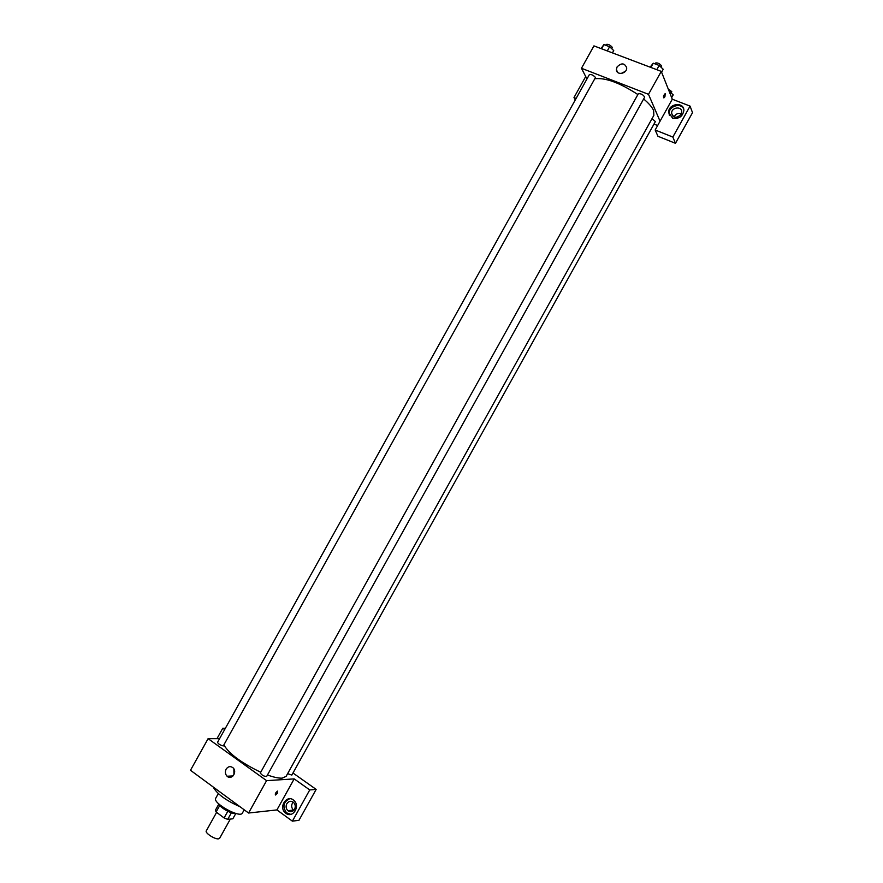 <?xml version="1.0" encoding="UTF-8"?>
<svg xmlns="http://www.w3.org/2000/svg" width="883" height="883" viewBox="0 0 883 883"><rect width="100%" height="100%" fill="white"/><g stroke="black" fill="none" stroke-linecap="round" stroke-linejoin="round"><path stroke-width="1.32" d="M216.611 812.338L206.302 830.859C204.69 832.912 215.033 839.601 218.631 838.828L219.635 838.287L230.32 819.093M227.803 811.289L224.105 817.934L216.125 811.985L215.397 810.23L218.863 803.994M235.827 813.442L232.847 818.795L227.704 819.391L224.105 817.934M231.39 812.768L227.704 819.391M235.717 813.409C232.13 814.435 219.988 807.68 218.962 804.082M219.779 805.428L216.125 811.985M244.205 809.81L242.395 813.077C240.264 818.574 212.174 802.934 215.728 798.232L218.322 793.585M240.021 806.731C225.893 800.495 216.931 793.905 213.156 786.963M292.383 821.157L309.745 789.932L294.182 778.894L276.92 809.921L292.383 821.157L298.973 820.296L316.158 789.402L292.979 773.011M276.92 809.921L248.576 813.022L190.485 770.285L208.101 738.663L219.591 738.663M260.33 772.967C261.821 775.219 263.929 776.4 266.622 776.499L644.656 97.152C643.265 94.713 641.168 93.554 638.365 93.675L260.33 772.967M309.745 789.932L316.158 789.402M216.975 738.663L222.781 728.243L225.375 728.276M222.781 728.243L224.646 729.568M294.182 778.894L266.589 780.649L208.101 738.663M223.289 745.936L595.495 77.483C593.321 75.165 591.301 74.194 589.403 74.569L217.538 742.349C218.322 743.972 220.242 745.175 223.289 745.936M287.615 773.674L291.832 775.075L655.374 121.6L652.04 118.62M267.461 774.987C273.774 777.272 278.675 778.32 282.152 778.144L286.092 776.4L653.861 115.364L653.608 110.507C652.107 107.152 648.795 103.3 643.652 98.962M224.061 745.208C229.271 753.939 241.489 762.956 260.728 772.239M277.604 792.956L275.551 795.009C274.889 793.927 275.584 792.614 277.637 791.08L277.604 792.956L277.637 791.08C275.584 792.614 274.889 793.927 275.551 795.009L277.604 792.956M266.589 780.649L248.576 813.022M226.125 769.159C228.112 766.367 230.408 765.903 233.002 767.78C237.693 771.819 231.534 780.616 227.086 776.234C225.209 774.203 224.889 771.852 226.125 769.159M285.86 813.298L285.397 812.934C278.079 807.051 287.141 793.806 293.918 800.473C300.661 806.124 292.714 818.762 285.86 813.298M289.635 798.762C283.311 801.952 282.273 806.632 286.522 812.802L290.805 814.38M286.82 803.729C288.741 801.024 290.982 800.583 293.553 802.404C295.419 804.402 295.75 806.698 294.558 809.303C292.67 811.974 290.441 812.437 287.891 810.682C285.971 808.685 285.617 806.367 286.82 803.729M293.156 802.073C291.081 804.843 291.158 807.504 293.41 810.064L293.785 810.362M233.874 768.861L233.951 774.722M595.186 78.708C605.804 77.638 620.032 82.925 637.879 94.547M657.647 125.529L653.994 124.073M660.054 121.203L655.164 130L672.846 137.064L690.065 106.103L672.283 99.216L660.054 121.203L648.497 94.315L581.467 68.278L586.952 78.973M681.411 113.664C678.188 112.759 675.749 113.841 674.115 116.92M672.846 137.064L675.473 143.311L692.515 112.671L690.065 106.103M675.473 143.311L657.956 136.28L655.164 130M681.113 114.293C676.764 118.477 673.608 118.123 671.621 113.256C671.257 107.262 681.93 105.828 681.742 111.909L681.113 114.293M683.641 108.896C680.76 102.307 668.552 106.313 669.104 113.62L669.358 115.276M672.559 118.079L668.652 112.538C668.089 103.521 684.148 101.335 683.861 110.507C682.603 116.666 678.839 119.194 672.559 118.079M576.135 98.41L573.994 97.549L585.705 76.545M573.994 97.549L575.286 99.911M672.283 99.216L661.268 71.38L593.939 45.883L581.467 68.278M617.062 66.965C621.389 62.671 624.59 62.936 626.676 67.748C627.206 73.797 616.489 75.772 616.4 69.658L617.062 66.965M661.268 71.38L648.497 94.315M625.385 71.313L621.069 73.521M664.932 96.744L663.873 97.925C663.089 96.865 663.53 95.408 665.197 93.587L664.932 96.744L665.197 93.587C663.53 95.408 663.089 96.854 663.873 97.925L664.932 96.744M661.588 72.196L663.21 69.271L659.171 65.441L653.254 63.201L650.109 67.152M659.171 65.441L656.797 69.691M653.254 63.201L650.892 67.45M654.965 63.852L655.418 63.035C657.482 62.55 659.579 63.521 661.698 65.96L661.224 67.384M612.438 52.892L613.729 50.574L609.612 46.744L603.884 44.591L601.036 48.565M609.612 46.744L607.283 50.927M603.884 44.591L601.566 48.764M605.716 45.276L606.18 44.437C608.122 43.984 610.153 44.945 612.283 47.329L611.831 48.819M671.665 97.649L673.221 94.845L669.071 91.115M668.221 88.962L671.764 91.633L671.279 93.013M285.397 812.934L286.522 812.802M293.41 810.064L287.891 810.682M227.086 776.234L233.079 775.914M672.714 115.96L671.621 113.256M668.652 112.538L669.104 113.62M616.4 69.658L617.659 72.384"/></g></svg>
